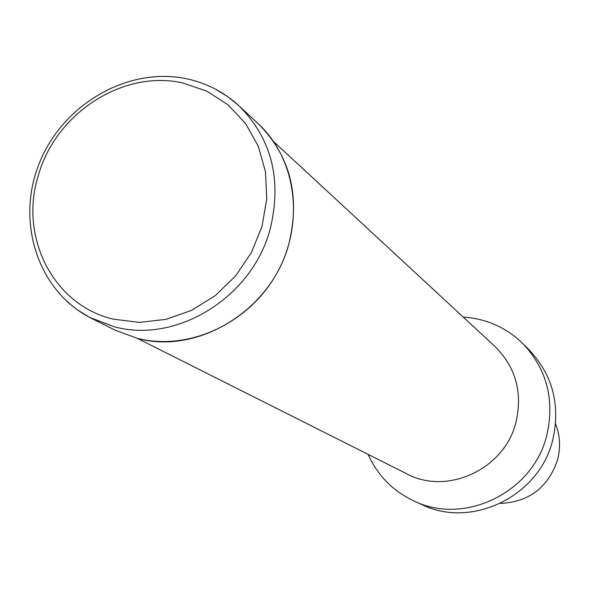 <?xml version="1.0" encoding="UTF-8"?>
<svg xmlns="http://www.w3.org/2000/svg" width="589" height="589" viewBox="0 0 589 589"><rect width="100%" height="100%" fill="white"/><g stroke="black" fill="none" stroke-linecap="round" stroke-linejoin="round"><path stroke-width="0.88" d="M137.458 338.417L406.587 473.725C447.191 495.828 504.758 469.139 515.979 422.239C522.767 392.451 515.736 367.168 494.893 346.384L273.738 141.691M368.066 454.362C377.63 475.514 392.922 491.057 413.942 500.981C464.323 525.815 533.17 492.441 546.761 435.462C554.904 399.96 546.982 369.384 522.995 343.726C506.326 327.513 486.418 318.642 463.249 317.103M413.942 500.981L421.974 504.626C471.59 529.077 539.318 496.277 552.666 440.241C560.662 405.328 552.843 375.237 529.224 349.969L522.995 343.726M500.378 503.411C529.113 502.019 548.182 487.486 557.584 459.803C560.735 447.478 560.065 435.485 555.567 423.822M67.146 301.715L77.034 309.674L89.675 317.434L114.141 326.718C176.457 344.05 252.225 297.401 270.123 229.239C282.153 179.888 271.779 138.746 238.987 105.814L227.398 96.419L214.668 88.718M38.418 175.227C18.708 236.668 53.275 305.426 113.515 319.179L139.387 322.374L165.892 319.385L191.646 310.315L215.309 295.59L235.607 275.954L251.459 252.438L262.024 226.286L266.765 198.883L265.47 171.686L258.247 146.094L245.525 123.425L228.017 104.79L206.665 91.096L182.575 82.946C123.248 69.399 55.741 113.198 38.418 175.227M258.372 123.859L238.987 105.814C223.643 91.751 205.789 82.659 185.439 78.543C126.716 66.807 62.338 104.982 39.227 163.418C15.682 221.538 37.505 291.334 91.567 318.399L115.267 330.223L137.259 338.344C197.97 355.27 271.573 310.079 288.868 243.89C300.5 195.968 290.333 155.952 258.372 123.859C296.981 159.693 304.704 224.011 276.653 273.627C248.794 323.398 189.202 351.243 137.686 338.447M137.266 338.344L115.267 330.223"/></g></svg>
